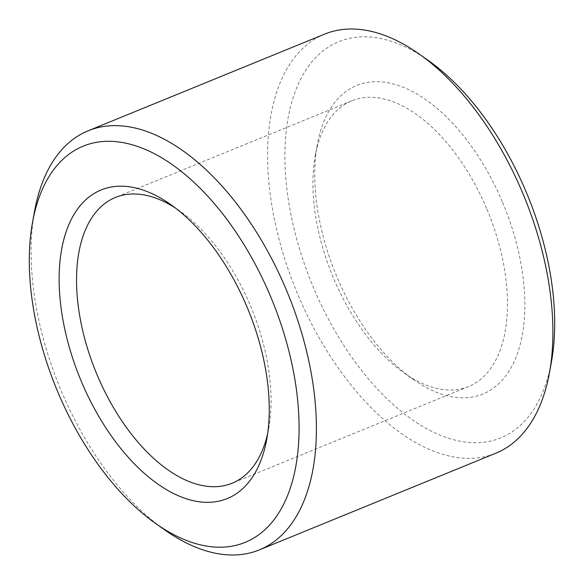 <?xml version="1.0" encoding="UTF-8"?>
<svg xmlns="http://www.w3.org/2000/svg" width="584" height="584" viewBox="0 0 584 584"><rect width="100%" height="100%" fill="white"/><g stroke="black" fill="none" stroke-linecap="round" stroke-linejoin="round"><path stroke-width="0.44" stroke-dasharray="2.92 2.19" d="M267.654 433.591A154.337 84.059 -112.2 0 0 268.728 428.313A154.337 84.059 -112.2 0 0 250.142 305.038A154.337 84.059 -112.2 0 0 179.894 211.036A154.337 84.059 -112.2 0 0 175.426 208.021M486.574 208.371A154.337 84.059 -112.2 0 0 351.809 100.806A154.337 84.059 -112.2 0 0 315.272 155.687A154.337 84.059 -112.2 0 0 404.106 372.964A154.337 84.059 -112.2 0 0 468.624 386.528A154.337 84.059 -112.2 0 0 486.574 208.371M502.262 201.633A166.688 90.783 -112.2 0 0 396.441 84.855A166.688 90.783 -112.2 0 0 317.258 144.73A166.688 90.783 -112.2 0 0 413.202 379.388A166.688 90.783 -112.2 0 0 512.869 364.299A166.688 90.783 -112.2 0 0 502.262 201.633M34.529 211.298A226.366 123.29 -112.2 0 0 164.819 529.965M324.551 34.142A226.366 123.29 -112.2 0 0 296.095 290.321A226.366 123.29 -112.2 0 0 495.882 453.199M428.276 60.459A214.014 116.559 -112.2 0 0 285.788 135.386A214.014 116.559 -112.2 0 0 397.288 408.106A214.014 116.559 -112.2 0 0 551.457 361.744M351.809 100.806L115.377 197.472M468.624 386.528L232.191 483.194M179.894 211.036L170.798 204.612M268.728 428.313L266.742 439.27M404.106 372.964L413.202 379.388M315.272 155.687L317.258 144.73"/><path stroke-width="0.88" d="M175.426 208.021A154.337 84.059 -112.2 0 0 115.377 197.472A154.337 84.059 -112.2 0 0 95.98 372.147A154.337 84.059 -112.2 0 0 232.191 483.194A154.337 84.059 -112.2 0 0 267.654 433.591M246.667 306.133A166.688 90.783 -112.2 0 0 170.798 204.612A166.688 90.783 -112.2 0 0 59.824 262.968A166.688 90.783 -112.2 0 0 146.664 475.376A166.688 90.783 -112.2 0 0 266.742 439.27A166.688 90.783 -112.2 0 0 246.667 306.133M270.078 295.314A214.014 116.559 -112.2 0 0 134.21 145.372A214.014 116.559 -112.2 0 0 32.543 222.256A214.014 116.559 -112.2 0 0 155.724 523.541A214.014 116.559 -112.2 0 0 283.7 504.167A214.014 116.559 -112.2 0 0 270.078 295.314M155.724 523.541L164.819 529.965A226.366 123.29 -112.2 0 0 259.449 549.858A226.366 123.29 -112.2 0 0 285.773 288.569A226.366 123.29 -112.2 0 0 88.118 130.801A226.366 123.29 -112.2 0 0 34.529 211.298L32.543 222.256M259.449 549.858L495.882 453.199A226.366 123.29 -112.2 0 0 549.471 372.702A226.366 123.29 -112.2 0 0 522.206 191.902A226.366 123.29 -112.2 0 0 419.181 54.035A226.366 123.29 -112.2 0 0 324.551 34.142L88.118 130.801M549.471 372.702L551.457 361.744A214.014 116.559 -112.2 0 0 525.68 190.807A214.014 116.559 -112.2 0 0 428.276 60.459L419.181 54.035"/></g></svg>

